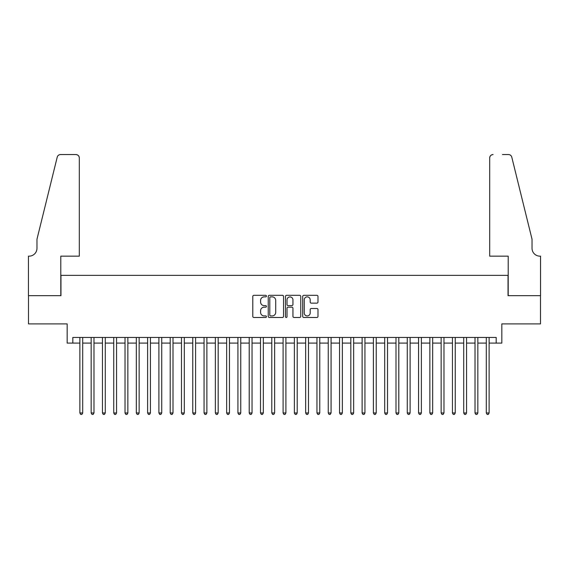 <?xml version="1.0" encoding="UTF-8"?>
<svg xmlns="http://www.w3.org/2000/svg" width="569" height="569" viewBox="0 0 569 569"><rect width="100%" height="100%" fill="white"/><g stroke="black" fill="none" stroke-linecap="round" stroke-linejoin="round"><path stroke-width="0.85" d="M266.434 296.093A0.775 0.775 0 0 0 265.659 295.318L253.888 295.318A1.11 1.11 0 0 0 252.778 296.428L252.778 316.378A1.11 1.11 0 0 0 253.888 317.481L265.659 317.481A0.775 0.775 0 0 0 266.434 316.705A0.775 0.775 0 0 0 265.659 315.93L264.137 315.93A3.549 3.549 0 0 1 260.595 312.388L260.595 310.724A3.549 3.549 0 0 1 264.137 307.175L265.659 307.175A0.775 0.775 0 0 0 266.434 306.399A0.775 0.775 0 0 0 265.659 305.624L264.137 305.624A3.549 3.549 0 0 1 260.595 302.082L260.595 300.418A3.549 3.549 0 0 1 264.137 296.869L265.659 296.869A0.775 0.775 0 0 0 266.434 296.093M316.883 303.135A1.11 1.11 0 0 0 317.993 302.025L317.993 296.428A1.11 1.11 0 0 0 316.883 295.318L303.81 295.318A1.11 1.11 0 0 0 302.701 296.428L302.701 316.378A1.11 1.11 0 0 0 303.81 317.481L316.883 317.481A1.11 1.11 0 0 0 317.993 316.378L317.993 309.614A1.11 1.11 0 0 0 316.883 308.505L311.293 308.505A1.11 1.11 0 0 0 310.183 309.614L310.183 312.971A2.966 2.966 0 0 1 307.217 315.93A2.966 2.966 0 0 1 304.251 312.971L304.251 299.835A2.966 2.966 0 0 1 307.217 296.869A2.966 2.966 0 0 1 310.183 299.835L310.183 302.025A1.11 1.11 0 0 0 311.293 303.135L316.883 303.135M72.818 343.093L72.818 337.445L496.182 337.445L496.182 343.093L501.83 343.093L501.83 323.903L540.493 323.903L540.493 295.674L508.039 295.674L508.039 275.353L60.961 275.353L60.961 295.674L28.507 295.674L28.507 323.903L67.17 323.903L67.17 343.093L79.873 343.093M283.533 296.428A1.11 1.11 0 0 0 282.423 295.318L269.343 295.318A1.11 1.11 0 0 0 268.241 296.428L268.241 316.378A1.11 1.11 0 0 0 269.343 317.481L282.423 317.481A1.11 1.11 0 0 0 283.533 316.378L283.533 296.428M286.577 295.318L299.657 295.318A1.11 1.11 0 0 1 300.759 296.428L300.759 316.378A1.11 1.11 0 0 1 299.657 317.481L294.059 317.481A1.11 1.11 0 0 1 292.95 316.378L292.95 308.284A1.11 1.11 0 0 0 291.84 307.175L288.127 307.175A1.11 1.11 0 0 0 287.018 308.284L287.018 316.705A0.775 0.775 0 0 1 286.243 317.481A0.775 0.775 0 0 1 285.467 316.705L285.467 296.428A1.11 1.11 0 0 1 286.577 295.318M82.697 343.093L91.161 343.093M93.985 343.093L102.456 343.093M105.279 343.093L113.743 343.093M116.567 343.093L125.031 343.093M127.854 343.093L136.325 343.093M139.142 343.093L147.613 343.093M150.436 343.093L158.9 343.093M161.724 343.093L170.195 343.093M173.012 343.093L181.483 343.093M184.306 343.093L192.77 343.093M195.594 343.093L204.058 343.093M206.881 343.093L215.352 343.093M218.176 343.093L226.64 343.093M229.463 343.093L237.927 343.093M240.751 343.093L249.222 343.093M252.046 343.093L260.51 343.093M263.333 343.093L271.797 343.093M274.621 343.093L283.092 343.093M285.908 343.093L294.379 343.093M297.203 343.093L305.667 343.093M308.49 343.093L316.954 343.093M319.778 343.093L328.249 343.093M331.073 343.093L339.537 343.093M342.36 343.093L350.824 343.093M353.648 343.093L362.119 343.093M364.942 343.093L373.406 343.093M376.23 343.093L384.694 343.093M387.517 343.093L395.988 343.093M398.805 343.093L407.276 343.093M410.1 343.093L418.564 343.093M421.387 343.093L429.858 343.093M432.675 343.093L441.146 343.093M443.969 343.093L452.433 343.093M455.257 343.093L463.721 343.093M466.544 343.093L475.015 343.093M477.839 343.093L486.303 343.093M489.127 343.093L496.182 343.093M270.567 296.869A0.775 0.775 0 0 0 269.791 297.651L269.791 315.155A0.775 0.775 0 0 0 270.567 315.93L272.174 315.93A3.549 3.549 0 0 0 275.716 312.388L275.716 300.418A3.549 3.549 0 0 0 272.174 296.869L270.567 296.869M292.95 299.891A2.966 2.966 0 0 0 289.984 296.926A2.966 2.966 0 0 0 287.018 299.891L287.018 304.515A1.11 1.11 0 0 0 288.127 305.624L291.84 305.624A1.11 1.11 0 0 0 292.95 304.515L292.95 299.891M82.697 337.445L82.697 412.973L79.873 412.973L79.873 337.445M82.697 412.973L81.851 414.445L80.72 414.445L79.873 412.973M79.311 256.164L79.311 157.94A3.386 3.386 0 0 0 75.926 154.555L60.513 154.555A3.386 3.386 0 0 0 57.227 157.129L36.971 239.229L36.971 248.262A7.902 7.902 0 0 1 29.069 256.164L28.45 256.164L28.45 295.674L60.798 295.674L60.798 256.164L79.311 256.164L79.311 157.94C79.098 155.899 77.967 154.768 75.926 154.555L66.552 154.555M57.227 157.129C58.088 155.273 58.088 155.273 57.227 157.129C58.088 155.273 58.088 155.273 57.227 157.129M36.971 248.262A7.902 7.902 0 0 1 29.069 256.164M489.689 256.164L489.689 157.94L489.689 256.164L508.202 256.164L508.202 295.674L540.55 295.674L540.55 256.164L539.931 256.164A7.902 7.902 0 0 1 532.029 248.262A7.902 7.902 0 0 0 539.931 256.164M525.82 214.058L511.773 157.129L532.029 239.229L532.029 248.262M502.448 154.555L508.487 154.555A3.386 3.386 0 0 1 511.773 157.129C510.912 155.273 510.912 155.273 511.773 157.129C510.912 155.273 510.912 155.273 511.773 157.129M493.074 154.555A3.386 3.386 0 0 0 489.689 157.94C489.902 155.899 491.033 154.768 493.074 154.555M93.985 337.445L93.985 412.973L91.161 412.973L91.161 337.445M93.985 412.973L93.138 414.445L92.014 414.445L91.161 412.973M105.279 337.445L105.279 412.973L102.456 412.973L102.456 337.445M105.279 412.973L104.433 414.445L103.302 414.445L102.456 412.973M116.567 337.445L116.567 412.973L113.743 412.973L113.743 337.445M116.567 412.973L115.72 414.445L114.589 414.445L113.743 412.973M127.854 337.445L127.854 412.973L125.031 412.973L125.031 337.445M127.854 412.973L127.008 414.445L125.877 414.445L125.031 412.973M139.142 337.445L139.142 412.973L136.325 412.973L136.325 337.445M139.142 412.973L138.295 414.445L137.172 414.445L136.325 412.973M150.436 337.445L150.436 412.973L147.613 412.973L147.613 337.445M150.436 412.973L149.59 414.445L148.459 414.445L147.613 412.973M161.724 337.445L161.724 412.973L158.9 412.973L158.9 337.445M161.724 412.973L160.878 414.445L159.747 414.445L158.9 412.973M173.012 337.445L173.012 412.973L170.195 412.973L170.195 337.445M173.012 412.973L172.165 414.445L171.041 414.445L170.195 412.973M184.306 337.445L184.306 412.973L181.483 412.973L181.483 337.445M184.306 412.973L183.46 414.445L182.329 414.445L181.483 412.973M195.594 337.445L195.594 412.973L192.77 412.973L192.77 337.445M195.594 412.973L194.747 414.445L193.616 414.445L192.77 412.973M206.881 337.445L206.881 412.973L204.058 412.973L204.058 337.445M206.881 412.973L206.035 414.445L204.911 414.445L204.058 412.973M218.176 337.445L218.176 412.973L215.352 412.973L215.352 337.445M218.176 412.973L217.33 414.445L216.199 414.445L215.352 412.973M229.463 337.445L229.463 412.973L226.64 412.973L226.64 337.445M229.463 412.973L228.617 414.445L227.486 414.445L226.64 412.973M240.751 337.445L240.751 412.973L237.927 412.973L237.927 337.445M240.751 412.973L239.905 414.445L238.774 414.445L237.927 412.973M252.046 337.445L252.046 412.973L249.222 412.973L249.222 337.445M252.046 412.973L251.192 414.445L250.068 414.445L249.222 412.973M263.333 337.445L263.333 412.973L260.51 412.973L260.51 337.445M263.333 412.973L262.487 414.445L261.356 414.445L260.51 412.973M274.621 337.445L274.621 412.973L271.797 412.973L271.797 337.445M274.621 412.973L273.774 414.445L272.643 414.445L271.797 412.973M285.908 337.445L285.908 412.973L283.092 412.973L283.092 337.445M285.908 412.973L285.062 414.445L283.938 414.445L283.092 412.973M297.203 337.445L297.203 412.973L294.379 412.973L294.379 337.445M297.203 412.973L296.357 414.445L295.226 414.445L294.379 412.973M308.49 337.445L308.49 412.973L305.667 412.973L305.667 337.445M308.49 412.973L307.644 414.445L306.513 414.445L305.667 412.973M319.778 337.445L319.778 412.973L316.954 412.973L316.954 337.445M319.778 412.973L318.932 414.445L317.808 414.445L316.954 412.973M331.073 337.445L331.073 412.973L328.249 412.973L328.249 337.445M331.073 412.973L330.226 414.445L329.095 414.445L328.249 412.973M342.36 337.445L342.36 412.973L339.537 412.973L339.537 337.445M342.36 412.973L341.514 414.445L340.383 414.445L339.537 412.973M353.648 337.445L353.648 412.973L350.824 412.973L350.824 337.445M353.648 412.973L352.801 414.445L351.67 414.445L350.824 412.973M364.942 337.445L364.942 412.973L362.119 412.973L362.119 337.445M364.942 412.973L364.089 414.445L362.965 414.445L362.119 412.973M376.23 337.445L376.23 412.973L373.406 412.973L373.406 337.445M376.23 412.973L375.384 414.445L374.253 414.445L373.406 412.973M387.517 337.445L387.517 412.973L384.694 412.973L384.694 337.445M387.517 412.973L386.671 414.445L385.54 414.445L384.694 412.973M398.805 337.445L398.805 412.973L395.988 412.973L395.988 337.445M398.805 412.973L397.959 414.445L396.835 414.445L395.988 412.973M410.1 337.445L410.1 412.973L407.276 412.973L407.276 337.445M410.1 412.973L409.253 414.445L408.122 414.445L407.276 412.973M421.387 337.445L421.387 412.973L418.564 412.973L418.564 337.445M421.387 412.973L420.541 414.445L419.41 414.445L418.564 412.973M432.675 337.445L432.675 412.973L429.858 412.973L429.858 337.445M432.675 412.973L431.828 414.445L430.705 414.445L429.858 412.973M443.969 337.445L443.969 412.973L441.146 412.973L441.146 337.445M443.969 412.973L443.123 414.445L441.992 414.445L441.146 412.973M455.257 337.445L455.257 412.973L452.433 412.973L452.433 337.445M455.257 412.973L454.411 414.445L453.28 414.445L452.433 412.973M466.544 337.445L466.544 412.973L463.721 412.973L463.721 337.445M466.544 412.973L465.698 414.445L464.567 414.445L463.721 412.973M477.839 337.445L477.839 412.973L475.015 412.973L475.015 337.445M477.839 412.973L476.986 414.445L475.862 414.445L475.015 412.973M489.127 337.445L489.127 412.973L486.303 412.973L486.303 337.445M489.127 412.973L488.28 414.445L487.149 414.445L486.303 412.973"/></g></svg>

